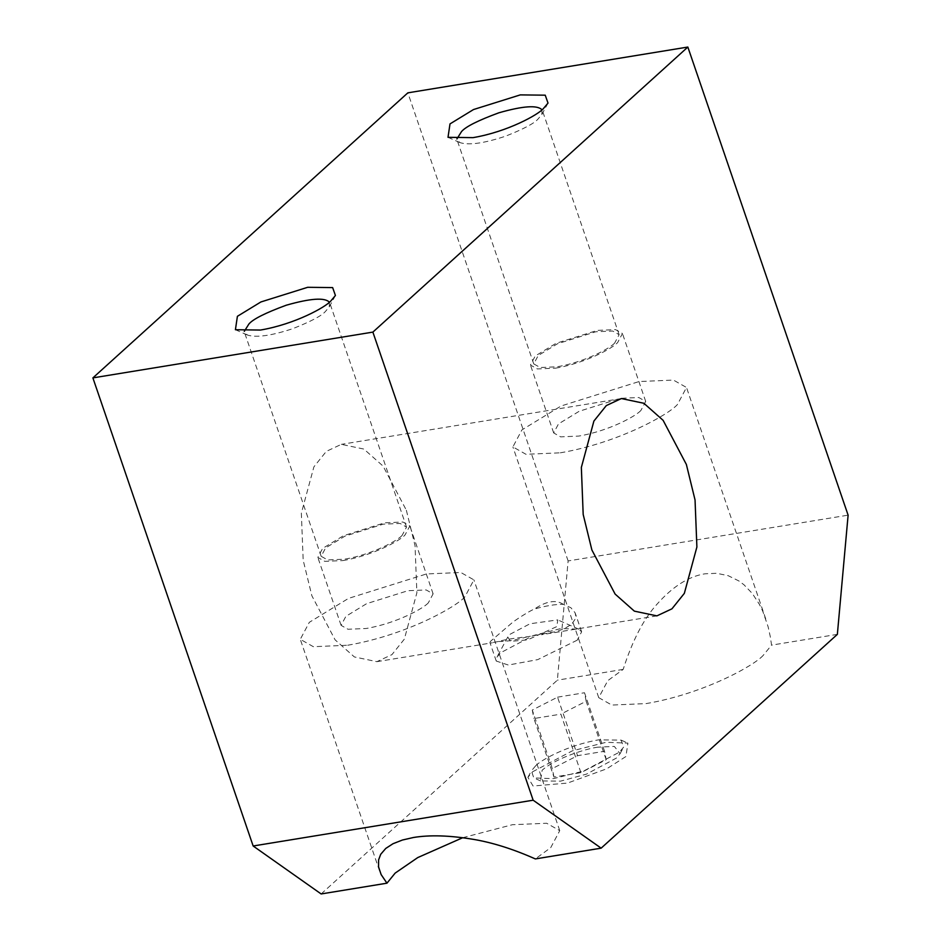 <?xml version="1.0" encoding="UTF-8"?>
<svg xmlns="http://www.w3.org/2000/svg" width="941" height="941" viewBox="0 0 941 941"><rect width="100%" height="100%" fill="white"/><g stroke="black" fill="none" stroke-linecap="round" stroke-linejoin="round"><path stroke-width="0.71" stroke-dasharray="4.71 3.53" d="M614.685 343.018C610.556 347.899 585.655 361.932 557.084 366.802L540.193 367.519L533.759 363.896L538.205 355.533L557.46 343.771L595.806 331.761L612.697 331.032L619.131 334.667L614.685 343.018M541.981 109.815L541.84 114.52L538.005 119.072C534.241 123.412 523.384 129.129 505.435 136.233C483.862 143.373 468.689 145.49 459.89 142.573L456.903 138.939M555.578 368.166C586.372 362.92 613.214 347.794 617.661 342.536L622.448 333.526L615.52 329.609L597.312 330.397L555.99 343.336L535.217 356.016L530.442 365.026L537.37 368.943L555.578 368.166M640.915 410.441C636.469 415.699 609.627 430.825 578.833 436.071L560.613 436.859L553.684 432.942L558.472 423.932L579.233 411.252L620.566 398.302L638.774 397.525L645.702 401.431L640.915 410.441M560.318 452.821C618.425 442.917 669.086 414.381 677.473 404.465L686.495 387.469L673.427 380.082L639.068 381.552L561.095 405.983L521.914 429.908L512.892 446.904L525.96 454.291L560.318 452.821M763.327 655.23C754.941 665.146 704.291 693.682 646.185 703.586L611.826 705.056L598.747 697.669L607.768 680.672L623.165 669.404C632.352 640.739 643.562 619.084 656.794 604.44C672.568 586.619 688.6 576.41 704.891 573.81L716.677 573.292L728.181 575.68L738.897 580.962L743.99 584.784L752.388 593.559L759.493 604.498L762.798 611.297L768.091 626.682L770.303 636.692L771.561 645.126L763.327 655.23M321.14 893.95L557.366 680.167L568.117 560.942L848.112 515.15M623.165 669.404L557.366 680.167M837.361 634.363L771.561 645.126M462.725 837.713L512.327 824.728L546.686 823.257L559.754 830.644L550.732 847.641L535.335 858.921M532.582 771.796L572.328 750.847L606.075 742.296L627.906 743.108L625.918 756.529L606.769 768.785L567.564 783.065L533.077 786.029L527.901 777.337L532.582 771.796M535.605 765.88L531.394 770.867L533.818 777.925L553.414 778.654L583.702 770.985L619.39 752.177L623.589 747.189L621.178 740.132L598.699 739.838C567.399 745.166 540.122 760.54 535.605 765.88M598.041 747.154C587.937 748.248 556.543 757.564 542.134 770.232L540.546 780.901L560.46 781.171L586.49 774.125L616.379 758.081L620.095 753.67L614.344 746.436L598.041 747.154M580.915 772.643L560.883 714.137L533.935 718.536L553.967 777.054L580.915 772.643L606.192 759.752L604.534 751.271L577.586 755.67L552.308 768.562L532.277 710.055L557.554 697.163L577.586 755.67M553.967 777.054L552.308 768.562M604.534 751.271L584.502 692.752L586.161 701.245L560.883 714.137M557.554 697.163L584.502 692.752M606.192 759.752L586.161 701.245M532.277 710.055L533.935 718.536M568.117 560.942L407.853 92.841M406.359 510.245L415.052 545.745L416.887 592.795L404.336 639.151L391.938 654.63L376.894 661.664L354.357 656.936L335.125 639.88L311.871 595.771L303.19 560.26L301.343 513.221L313.894 466.865L326.304 451.386L341.348 444.352L363.885 449.069L383.116 466.136L406.359 510.245M563.271 604.334C556.037 599.464 546.403 601.04 534.359 609.062C529.548 610.885 515.209 620.095 511.798 623.036L490.52 641.315L489.932 642.409L490.649 642.938L498.518 641.503C503.447 639.856 513.08 638.28 527.43 636.775L556.531 631.529L564.682 628.541L571.705 624.165L575.316 618.919L575.774 615.861L575.045 612.697L570.869 607.71L563.271 604.334C555.543 604.193 545.898 605.769 534.359 609.062M577.186 640.186L537.723 659.629L508.352 665.04L496.26 661.053L496.872 657.241L500.706 652.701L533.276 635.528L560.93 628.529L578.821 629.188L581.632 631.823L577.186 640.186M527.43 636.775C515.891 640.08 506.246 641.656 498.518 641.503M510.128 634.234L530.006 623.765L557.79 619.896L556.79 626.6L527.619 639.868L510.375 641.35L507.787 637.01L510.128 634.234M329.385 302.214L329.244 306.931L325.41 311.471C321.646 315.823 310.789 321.54 292.839 328.644C271.267 335.784 256.081 337.89 247.295 334.984L244.307 331.35M402.089 535.429C397.961 540.31 373.059 554.343 344.488 559.213L327.597 559.93L321.163 556.296L325.598 547.944L344.865 536.182L383.199 524.172L400.101 523.443L406.524 527.078L402.089 535.429M342.983 560.577C373.777 555.319 400.619 540.193 405.065 534.947L409.853 525.937L402.924 522.02L384.716 522.808L343.383 535.747L322.622 548.427L317.835 557.437L324.763 561.354L342.983 560.577M428.32 602.852C423.873 608.109 397.02 623.236 366.225 628.482L348.017 629.258L341.089 625.353L345.876 616.343L366.637 603.663L407.959 590.713L426.167 589.936L433.107 593.842L428.32 602.852M347.723 645.232C405.83 635.328 456.479 606.792 464.878 596.876L473.899 579.879L460.831 572.493L426.461 573.963L348.499 598.394L309.318 622.319L300.285 639.315L313.365 646.702L347.723 645.232M533.759 363.896L457.079 139.938M619.131 334.667L542.451 110.709M553.684 432.942L530.442 365.026M645.702 401.431L622.448 333.526M598.747 697.669L512.892 446.904M765.751 618.955L686.495 387.469M527.901 777.337L531.394 770.867M621.178 740.132L627.906 743.108M540.546 780.901L533.818 777.925M620.095 753.67L623.589 747.189M376.894 661.664L492.319 642.785M656.889 615.873L541.463 634.752M621.342 398.549L341.348 444.352M496.26 661.053L489.955 642.621M581.632 631.823L575.316 613.391M578.821 629.188L557.79 619.896M507.787 637.01L496.872 657.241M548.015 103.087L541.84 114.52M448.01 137.315L459.89 142.573M335.419 295.498L329.244 306.931M235.415 329.726L247.295 334.984M321.163 556.296L244.484 332.349M406.524 527.078L329.844 303.12M341.089 625.353L317.835 557.437M433.107 593.842L409.853 525.937M379.541 870.801L300.285 639.315M559.754 830.644L473.899 579.879"/><path stroke-width="1.41" d="M456.903 138.939L461.525 131.575C465.654 126.694 478.099 120.436 498.859 112.802C523.055 105.91 537.429 104.91 541.981 109.815M386.951 883.187L321.14 893.95L253.153 845.994L92.888 377.894L407.853 92.841L687.847 47.05L848.112 515.15L837.361 634.363L601.146 848.159L535.335 858.921C512.939 848.97 492.072 842.418 472.735 839.254C449.551 835.408 429.814 834.82 413.546 837.478L402.442 840.019L393.02 843.712L385.751 848.441L380.705 854.299L378.6 859.886L378.541 866.873L381.152 874.601L386.951 883.187L395.173 873.083L417.769 857.569L462.725 837.713M591.877 549.967L615.12 594.077L634.363 611.144L656.889 615.873L671.945 608.827L684.342 593.359L696.893 547.003L695.046 499.953L686.365 464.454L663.123 420.345L643.879 403.277L621.342 398.549L606.298 405.595L593.9 421.062L581.35 467.43L583.185 514.468L591.877 549.967M687.847 47.05L372.883 332.102L533.147 800.203L601.146 848.159M92.888 377.894L372.883 332.102M330.738 301.049L335.419 295.498L332.644 287.593L307.695 287.299L260.904 301.955L237.403 316.305L235.415 329.726L260.445 330.056C295.309 324.116 325.704 306.989 330.738 301.049M543.333 108.638L548.015 103.087L545.239 95.182L520.291 94.888L473.511 109.544L449.998 123.906L448.01 137.315L473.041 137.645C507.905 131.705 538.299 114.579 543.333 108.638M244.307 331.35L248.918 323.986C253.058 319.105 265.503 312.847 286.264 305.213C310.459 298.321 324.833 297.321 329.385 302.214M253.153 845.994L533.147 800.203"/></g></svg>

